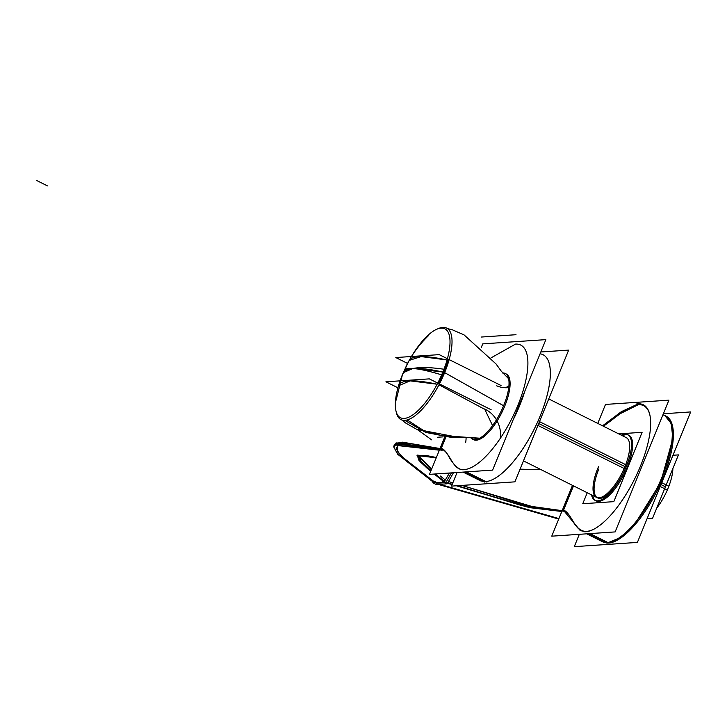 <?xml version="1.0" encoding="UTF-8"?>
<svg xmlns="http://www.w3.org/2000/svg" width="727" height="727" viewBox="0 0 727 727"><rect width="100%" height="100%" fill="white"/><g stroke="black" fill="none" stroke-linecap="round" stroke-linejoin="round"><path stroke-width="1.09" d="M540.815 351.977L568.668 350.105L514.907 481.847L451.512 486.109L457.065 472.505M483.755 481.61L479.684 480.383M484.009 481.683A0.663 0.618 -85.6 0 1 483.773 481.619L480.074 480.583M486.954 482.137L466.407 471.878M466.052 471.896L485.536 481.628A70.383 25.309 116.5 0 0 539.143 418.479A70.383 25.309 116.5 0 0 540.07 353.813A70.383 25.309 116.5 0 1 539.143 418.479A70.383 25.309 116.5 0 1 485.536 481.628A70.383 25.309 -63.5 0 0 537.417 422.405A70.383 25.309 -63.5 0 0 543.078 354.721A70.383 25.309 116.5 0 1 537.417 422.405A70.383 25.309 116.5 0 1 485.536 481.628A70.383 25.309 -63.5 0 0 539.143 418.479A70.383 25.309 -63.5 0 0 540.07 353.813A70.383 25.309 116.5 0 1 542.787 354.585A70.383 25.309 116.5 0 1 536.662 424.014A70.383 25.309 116.5 0 1 483.773 481.619L480.038 480.565M436.227 457.856L423.868 455.575L418.707 456.392L421.387 461.645L431.047 470.56M435.264 473.968L447.25 483.719L436.727 484.736L432.765 482.764L444.388 482.292L452.276 484.227M442.18 450.267L398.096 444.006L393.67 446.823L397.687 454.266L433.71 482.455M439.362 450.186L398.269 445.324L396.142 448.75L400.977 455.956L434.764 482.155L401.122 456.111L396.17 448.859L398.16 445.351L439.362 450.186L397.633 445.56L397.605 451.858L408.056 462.427L434.764 482.155L408.056 462.427L397.605 451.858L397.633 445.56L439.362 450.186L397.633 445.56L397.605 451.858L408.056 462.427L434.764 482.155M436.291 483.301L445.078 482.71M443.861 481.683L434.219 474.04M430.748 471.287L418.643 459.973L417.452 455.12L436.382 457.483L417.452 455.12L418.643 459.973L430.748 471.287L420.479 462.081L417.034 455.575L425.668 455.402L436.382 457.483L417.389 455.175L419.225 460.682L427.83 468.879L419.225 460.682L417.389 455.175L436.382 457.483M561.989 511.072L520.641 505.011L457.456 485.709M558.727 519.069L438.772 484.546M558.927 518.587L440.044 484.418M447.777 483.373L452.139 484.555M456.356 485.781L527.03 506.973L561.817 511.499L527.03 506.973L456.356 485.781L531.428 507.855L561.817 511.499L531.428 507.855L456.356 485.781L531.428 507.855L561.817 511.499M444.615 479.447L443.097 482.292L442.67 481.474M563.48 510.281L563.943 511.39M562.153 510.672L527.92 505.901L461.854 485.418L527.92 505.901L562.153 510.672L533.836 507.055L461.854 485.418L533.836 507.055L562.153 510.672L533.836 507.055L461.854 485.418M452.876 482.773L448.495 481.619M446.196 483.828L446.941 483.855M453.448 472.741L447.241 483.719L449.241 481.801M445.333 480.038L440.344 476.031M431.62 469.151L418.997 455.947L431.62 469.151L419.679 457.637M436.245 457.81L418.416 455.729L420.279 460.991L430.911 470.878M434.81 473.995L444.351 481.61M449.468 473.013L443.861 482.374L447.241 483.719M446.678 481.183L451.449 472.877M573.548 485.89L562.78 511.108M561.844 511.435L520.65 505.247L456.829 485.754M452.194 484.427L447.55 483.21M567.978 499.304L570.404 493.369M541.088 469.678L520.087 469.16L541.088 469.678M484.864 482.165L464.517 472.005M524.894 390.99A70.383 25.309 116.5 0 1 513.026 420.088M524.73 391.39A70.383 25.309 116.5 0 1 513.198 419.652A70.383 25.309 -63.5 0 0 524.73 391.39A70.383 25.309 116.5 0 1 513.198 419.652A70.383 25.309 -63.5 0 0 524.73 391.39M446.014 436.773L441.135 448.723L428.13 447.205L412.454 443.961L396.088 442.897L412.454 443.961L428.13 447.205L441.135 448.723L446.014 436.773L441.135 448.723C442.752 448.305 444.988 450.331 447.85 454.802C449.831 458.991 457.619 471.505 464.317 469.569C452.249 471.014 450.767 452.312 441.135 448.732L402.422 442.161L395.506 443.47L402.422 442.161L441.135 448.723L446.014 436.773L441.135 448.723C450.704 452.194 452.194 470.996 464.317 469.569A69.047 24.836 -63.5 0 0 518.024 404.948A69.047 24.836 -63.5 0 0 515.516 344.107L491.116 357.82M481.219 347.606L482.746 343.871L545.859 339.627L492.606 470.115L429.493 474.358L444.888 436.636M464.317 469.569A69.047 24.836 -63.5 0 0 518.024 404.948A69.047 24.836 -63.5 0 0 515.516 344.107A69.047 24.836 -63.5 0 1 518.024 404.948A69.047 24.836 -63.5 0 1 464.317 469.569A69.047 24.836 -63.5 0 0 518.024 404.948A69.047 24.836 -63.5 0 0 515.516 344.107A69.047 24.836 -63.5 0 1 518.024 404.948A69.047 24.836 -63.5 0 1 464.317 469.569C457.619 471.505 449.831 458.991 447.85 454.802C444.988 450.331 442.752 448.305 441.135 448.723C442.752 448.305 444.988 450.331 447.85 454.802C449.831 458.991 457.619 471.505 464.317 469.569M505.756 373.787A36.695 13.195 -63.5 0 0 503.111 373.542A36.695 13.195 116.5 0 1 504.847 405.839A36.695 13.195 116.5 0 1 471.223 437.39A36.695 13.195 -63.5 0 0 473.522 439.671A36.695 13.195 -63.5 0 0 504.847 405.839A36.695 13.195 -63.5 0 0 506.31 374.014M442.27 449.704L402.622 443.788L394.27 445.197L393.934 445.869M433.837 482.61L433.119 482.019M435.155 481.501L433.964 482.673M437.872 484.627L438.508 484.564M601.629 541.279L605.7 542.506M662.906 414.863A70.383 25.309 116.5 0 1 664.723 415.48A70.383 25.309 116.5 0 1 658.607 484.909A70.383 25.309 116.5 0 1 605.718 542.515L602.056 541.497M663.351 413.772L690.65 411.936L637.397 542.415L574.285 546.659L579.328 534.318M602.556 425.804L621.412 411.627L638.361 403.803M650.038 415.708A69.71 25.072 -63.5 0 0 638.279 404.685A69.71 25.072 -63.5 0 1 650.038 415.708A69.71 25.072 -63.5 0 0 638.279 404.685L619.749 413.917L603.465 426.258L619.749 413.917L638.279 404.685A69.71 25.072 -63.5 0 1 650.038 415.708A69.71 25.072 -63.5 0 0 638.279 404.685L619.749 413.917L603.465 426.258L619.749 413.917L638.279 404.685L622.712 411.8L608.354 422.632M597.767 423.414L605.509 404.43L668.913 400.159L615.142 531.91L551.748 536.172L572.485 485.354M563.407 510.518C572.912 514.089 574.457 532.8 586.589 531.364A69.71 25.072 -63.5 0 0 593.205 529.51A69.71 25.072 -63.5 0 1 586.589 531.364C574.484 532.809 572.949 514.153 563.407 510.518M598.857 468.933A33.351 11.995 -63.5 0 0 600.066 498.331A33.351 11.995 -63.5 0 0 626.011 467.116A33.351 11.995 -63.5 0 1 600.066 498.331A33.351 11.995 -63.5 0 1 598.857 468.933A33.351 11.995 -63.5 0 0 600.066 498.331A33.351 11.995 -63.5 0 0 626.011 467.116A33.351 11.995 116.5 0 1 600.066 498.331A33.351 11.995 116.5 0 1 598.857 468.933A33.351 11.995 -63.5 0 0 600.066 498.331A33.351 11.995 -63.5 0 0 626.011 467.116A33.351 11.995 116.5 0 1 600.066 498.331A33.351 11.995 116.5 0 1 598.857 468.933A33.351 11.995 -63.5 0 0 600.066 498.331A33.351 11.995 -63.5 0 0 626.011 467.116L538.316 423.323M608.917 543.042L590.006 533.6M665.587 415.899L666.105 416.162A70.383 25.309 116.5 0 1 659.525 485.845A70.383 25.309 116.5 0 1 606.827 543.069L603.065 541.997L586.68 533.818M586.171 531.682L580.319 530.646L564.406 511.399L562.316 510.845M605.736 542.524L602.001 541.47M606.827 543.069L588.116 533.727M636.17 404.076A70.383 25.309 116.5 0 1 643.368 404.803A70.383 25.309 116.5 0 1 636.788 474.486A70.383 25.309 116.5 0 1 584.081 531.71M665.041 415.626A70.383 25.309 116.5 0 1 659.38 483.31A70.383 25.309 116.5 0 1 607.499 542.533A70.383 25.309 -63.5 0 0 659.38 483.31A70.383 25.309 -63.5 0 0 665.041 415.626M625.693 464.68A33.351 11.995 116.5 0 1 596.458 497.332A33.351 11.995 116.5 0 1 598.594 466.498M626.265 437.645A33.351 11.995 116.5 0 1 624.139 468.479M470.478 437.372A36.695 13.195 -63.5 0 0 472.459 439.135A36.695 13.195 -63.5 0 0 504.602 403.212M502.893 407.402A36.695 13.195 -63.5 0 0 505.238 373.478A36.695 13.195 -63.5 0 0 502.639 372.96M625.411 468.579A36.695 13.195 -63.5 0 0 627.755 434.664A36.695 13.195 -63.5 0 0 621.349 435.191M628.273 434.964A36.695 13.195 -63.5 0 0 622.421 435.727A36.695 13.195 116.5 0 1 627.365 467.025A36.695 13.195 116.5 0 1 607 497.341A36.695 13.195 116.5 0 1 592.614 495.414A36.695 13.195 -63.5 0 0 596.04 500.848A36.695 13.195 -63.5 0 0 627.365 467.025A36.695 13.195 -63.5 0 0 628.828 435.2M591.542 494.878A36.695 13.195 -63.5 0 0 594.968 500.312A36.695 13.195 -63.5 0 0 627.119 464.399M587.243 492.733L582.754 503.738L613.815 501.648L642.114 432.311L618.722 433.883M647.139 518.56L652.619 518.187L678.455 454.893L672.966 455.266M539.152 421.46L626.756 465.207M661.116 482.364L668.858 486.236A33.351 11.995 -63.5 0 1 656.69 508.209M472.605 437.481L449.913 437.136L425.768 432.42L404.794 420.36M403.012 418.416A49.7 17.875 -63.5 0 0 441.807 374.514A49.7 17.875 -63.5 0 0 442.143 328.095A49.7 17.875 -63.5 0 0 439.79 328.286M508.9 386.173L505.256 387.736M447.959 360.174A50.036 17.993 116.5 0 1 443.752 372.251A50.036 17.993 116.5 0 0 447.959 360.174A50.036 17.993 116.5 0 1 443.752 372.251L447.959 360.174A50.036 17.993 116.5 0 1 443.752 372.251A50.036 17.993 116.5 0 1 438.554 383.492L443.752 372.251A50.036 17.993 116.5 0 1 438.554 383.492A50.036 17.993 116.5 0 0 443.752 372.251A50.036 17.993 116.5 0 1 438.554 383.492M438.972 384.792L484.055 408.983M537.453 425.195L625.202 469.015M659.407 486.099L667.304 490.043A33.351 11.995 -63.5 0 0 672.893 468.515M443.397 328.177L442.334 328.113A49.7 17.875 -63.5 0 0 442.143 328.095A49.7 17.875 -63.5 0 0 410.028 358.993M479.656 438.199L441.407 435.555L423.405 430.402L407.165 419.961M403.667 371.724A49.7 17.875 -63.5 0 0 398.269 415.962A49.7 17.875 -63.5 0 0 405.557 418.243M507.573 387.7A27.799 25.381 -93.8 0 1 496.677 385.801M501.048 385.51L439.217 354.631L395.815 357.557L407.574 363.427M442.843 372.042A107.405 20.674 -157.8 0 0 413.063 368.462A107.405 20.674 -157.8 0 0 403.267 372.687A107.405 20.674 22.2 0 1 413.063 368.462A107.405 20.674 22.2 0 1 442.843 372.042A107.405 20.674 -157.8 0 0 413.063 368.462L403.285 372.66L413.063 368.462L442.843 372.042L413.063 368.462A107.405 14.476 23.5 0 1 443.479 375.396A51.163 18.402 -63.5 0 0 437.772 328.849M404.248 370.361A107.405 14.476 -156.5 0 1 413.063 368.462A107.405 20.674 -157.8 0 0 403.267 372.687A107.405 20.674 22.2 0 1 413.063 368.462A107.405 26.79 -159.2 0 0 402.349 375.032L406.757 365.009C412.127 354.258 419.297 344.543 428.248 335.856M403.285 372.66L409.219 360.392L421.16 356.593L447.06 359.983A106.569 20.52 22.2 0 0 409.201 360.438M403.267 372.687A107.405 20.674 -157.8 0 1 413.063 368.462A107.405 26.79 20.8 0 1 445.869 369.552A51.163 18.402 -63.5 0 1 417.153 414.054A51.163 18.402 -63.5 0 1 396.242 412.009M437.136 384.219L410.101 380.866L398.941 385.583A106.569 20.52 -157.8 0 1 437.136 384.219A106.569 20.52 -157.8 0 0 398.941 385.583A106.569 20.52 -157.8 0 1 437.136 384.219A106.569 20.52 -157.8 0 0 398.941 385.583M491.152 409.755L429.321 378.876L385.919 381.793L397.933 387.8M466.098 437.372A27.799 25.381 -93.8 0 1 465.689 442.352M484.436 408.956A27.799 25.381 -93.8 0 1 500.449 438.063M419.152 456.574L419.006 455.947M503.111 373.542A36.695 13.195 116.5 0 1 504.847 405.839A36.695 13.195 -63.5 0 0 503.111 373.542A36.695 13.195 116.5 0 1 504.847 405.839A36.695 13.195 116.5 0 1 471.223 437.39A36.695 13.195 -63.5 0 0 504.847 405.839A36.695 13.195 116.5 0 1 471.223 437.39M417.498 429.675L431.729 439.899M395.097 444.733L395.397 443.643M593.205 529.51A69.71 25.072 -63.5 0 1 586.589 531.364C576.593 532.028 571.158 517.47 569.096 515.052C566.569 511.635 564.67 510.136 563.389 510.545C564.67 510.136 566.569 511.635 569.096 515.052C571.158 517.47 576.593 532.028 586.589 531.364A69.71 25.072 -63.5 0 0 593.205 529.51A69.71 25.072 -63.5 0 1 586.589 531.364C576.593 532.028 571.158 517.47 569.096 515.052C566.569 511.635 564.67 510.136 563.389 510.545M573.467 485.854L563.498 510.281M589.642 533.618L607.499 542.533A70.383 25.309 -63.5 0 0 660.643 480.474A70.383 25.309 -63.5 0 0 662.906 414.872A70.383 25.309 116.5 0 1 660.643 480.474A70.383 25.309 116.5 0 1 607.499 542.533L589.642 533.618L607.499 542.533A70.383 25.309 -63.5 0 0 660.643 480.474A70.383 25.309 -63.5 0 0 662.906 414.872M441.135 448.723L427.939 447.169L405.03 442.507L395.488 443.497M622.421 435.727A36.695 13.195 116.5 0 1 627.365 467.025A36.695 13.195 116.5 0 1 607 497.341A36.695 13.195 116.5 0 1 592.614 495.414A36.695 13.195 -63.5 0 0 607 497.341A36.695 13.195 -63.5 0 0 627.365 467.025A36.695 13.195 -63.5 0 0 622.421 435.727A36.695 13.195 116.5 0 1 627.365 467.025A36.695 13.195 116.5 0 1 607 497.341A36.695 13.195 116.5 0 1 592.614 495.414M664.996 486.581L660.28 484.227M36.35 180.341L47.491 185.903L36.35 180.341M503.602 405.748L444.651 372.624L503.602 405.748M481.519 337.028L516.016 334.711M437.563 437.245L442.997 436.882M492.561 425.595L484.845 409.501M481.101 481.092L463.081 472.096M480.583 480.838L470.487 475.794M544.15 355.258L543.623 354.994M394.27 445.197L395.506 443.479M592.45 536.699L602.538 541.742M665.069 415.644L671.403 423.777L672.802 439.108L660.425 483.064L634.344 524.858L620.34 537.707L608.135 542.651L620.404 537.662L634.489 524.694L660.634 482.592L672.829 438.554L671.257 423.359L664.723 415.48M523.458 460.873L597.53 497.868M508.636 378.767L501.339 371.27L496.032 363.945L464.026 334.865L451.994 329.649L447.759 328.713M548.74 398.932L627.337 438.181M443.406 328.177L442.143 328.095M478.72 438.672L468.352 437.345L459.3 437.5L416.816 429.384L405.43 422.896L402.131 420.079M402.358 374.996L396.115 400.186M400.332 380.83L402.349 375.023"/></g></svg>
